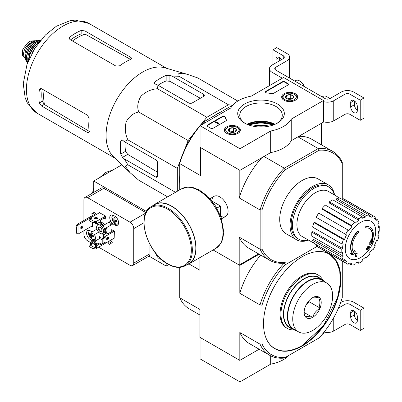 <?xml version="1.0" encoding="UTF-8"?>
<svg xmlns="http://www.w3.org/2000/svg" width="402" height="402" viewBox="0 0 402 402"><rect width="100%" height="100%" fill="white"/><g stroke="black" fill="none" stroke-linecap="round" stroke-linejoin="round"><path stroke-width="0.6" d="M239.949 148.735L200.065 125.705L230.793 107.962A31.728 18.321 180 0 1 251.35 96.093L283.576 77.491L323.464 100.515L291.239 119.123A31.728 18.321 180 0 1 270.682 130.992L239.949 148.735L239.949 170.322L200.065 147.293L200.065 125.705M295.339 93.726A8 4.618 180 0 1 297.681 97.048A8 4.618 180 0 1 289.686 101.611A8 4.618 180 0 1 281.686 97.048A8 4.618 180 0 1 286.576 92.736A8 4.618 180 0 1 295.339 93.726M238.004 126.831A8 4.618 180 0 1 240.346 130.153A8 4.618 180 0 1 232.346 134.71A8 4.618 180 0 1 224.351 130.153A8 4.618 180 0 1 229.24 125.841A8 4.618 180 0 1 238.004 126.831M277.496 104.028A23.306 13.457 180 0 1 277.496 123.057A23.306 13.457 180 0 1 244.537 123.057A23.306 13.457 180 0 1 244.537 104.028A23.306 13.457 180 0 1 277.496 104.028M213.15 128.223A1.764 1.02 180 0 1 210.658 128.223L207.543 126.424A1.764 1.02 180 0 1 207.025 125.705A1.764 1.02 180 0 1 207.543 124.987L222.231 116.505A1.764 1.02 180 0 1 224.014 116.253A1.764 1.02 180 0 1 225.215 117.052A36.311 20.964 180 0 0 226.366 119.821A1.764 1.02 180 0 1 226.447 120.123A1.764 1.02 180 0 1 225.934 120.846L213.15 128.223M273.521 93.37A1.764 1.02 180 0 1 271.752 93.621A36.135 20.864 180 0 0 266.948 92.962A1.764 1.02 180 0 1 265.476 91.957A1.764 1.02 180 0 1 265.993 91.239L282.33 81.807A1.764 1.02 180 0 1 284.822 81.807L287.938 83.606A1.764 1.02 180 0 1 288.455 84.325A1.764 1.02 180 0 1 287.938 85.043L273.521 93.37M291.239 119.123L291.239 140.71L323.464 122.107L323.464 100.515M291.239 140.71A31.728 18.321 180 0 1 270.682 152.579L270.682 130.992M270.682 152.579L239.949 170.322M247.104 124.339A23.306 13.457 180 0 1 274.928 124.339M245.295 123.474A21.256 12.271 180 0 1 239.758 115.213A21.256 12.271 180 0 1 252.883 103.877A21.256 12.271 180 0 1 276.043 106.535A21.256 12.271 180 0 1 282.269 115.213A21.256 12.271 180 0 1 276.737 123.474M246.939 124.263A21.256 12.271 180 0 1 275.094 124.263M207.065 125.921A1.764 1.02 180 0 1 207.543 125.419L222.231 116.937A1.764 1.02 180 0 1 224.014 116.686A1.764 1.02 180 0 1 225.215 117.484L225.215 117.052M226.406 120.339A1.764 1.02 180 0 0 226.366 120.253A36.311 20.964 180 0 1 225.215 117.484M218.884 123.474L218.512 123.69L215.397 121.891L215.768 121.675L218.276 123.123L218.638 122.896L218.884 123.906L218.512 124.123L218.512 123.69M218.824 123.439L218.824 123.007M218.512 124.123L215.397 122.324L215.397 121.891M265.516 92.174A1.764 1.02 180 0 1 265.993 91.671L282.33 82.239A1.764 1.02 180 0 1 284.822 82.239L287.938 84.038A1.764 1.02 180 0 1 288.415 84.541M228.416 130.7A4.07 2.352 180 0 1 229.467 128.434A4.07 2.352 180 0 1 233.401 127.826A4.07 2.352 180 0 1 236.281 129.484L235.225 131.755A4.07 2.352 180 0 1 231.291 132.364A4.07 2.352 180 0 1 229.467 131.755A4.07 2.352 180 0 1 228.416 130.7L229.467 128.434L233.401 127.826L236.281 129.484A4.07 2.352 180 0 1 235.225 131.755M227.05 127.756L227.673 127.394A6.613 3.814 180 0 1 237.019 127.394A6.613 3.814 180 0 1 237.019 132.791A6.613 3.814 180 0 1 227.673 132.791A6.613 3.814 180 0 1 227.673 127.394L227.05 127.756A7.492 4.327 180 0 0 224.854 130.816L224.854 131.71M237.019 127.394L237.642 127.756A7.492 4.327 180 0 1 239.838 130.816A7.492 4.327 180 0 1 239.401 132.273M225.291 132.273A7.492 4.327 180 0 1 224.854 130.816M230.185 132.087A3.528 2.035 180 0 1 231.436 131.725L229.884 131.967M234.532 132.077L233.401 131.424L231.436 131.725A3.528 2.035 180 0 1 234.512 132.087M233.401 131.424L233.401 127.826M229.467 131.72L229.467 128.434M285.752 97.601A4.07 2.352 180 0 1 286.807 95.329A4.07 2.352 180 0 1 290.736 94.721A4.07 2.352 180 0 1 293.616 96.385L292.561 98.651A4.07 2.352 180 0 1 288.631 99.259A4.07 2.352 180 0 1 286.807 98.651A4.07 2.352 180 0 1 285.752 97.601L286.807 95.329L290.736 94.721L293.616 96.385A4.07 2.352 180 0 1 292.561 98.651M284.385 94.651L285.008 94.294A6.613 3.814 180 0 1 294.359 94.294A6.613 3.814 180 0 1 294.359 99.691A6.613 3.814 180 0 1 285.008 99.691A6.613 3.814 180 0 1 285.008 94.294L284.385 94.651A7.492 4.327 180 0 0 282.194 97.711L282.194 98.606M294.359 94.294L294.983 94.651A7.492 4.327 180 0 1 297.173 97.711A7.492 4.327 180 0 1 296.736 99.168M282.631 99.168A7.492 4.327 180 0 1 282.194 97.711M287.52 98.982A3.528 2.035 180 0 1 288.772 98.621L287.224 98.862M291.872 98.972L290.736 98.319L288.772 98.621A3.528 2.035 180 0 1 291.847 98.982M290.736 98.319L290.736 94.721M286.807 98.616L286.807 95.329M282.33 78.209L272.048 72.27A8.814 5.09 180 0 1 269.466 68.672A8.814 5.09 180 0 1 272.048 65.074L283.264 58.597L283.264 55.717A3.528 2.035 180 0 1 284.299 57.159A3.528 2.035 180 0 1 283.264 58.597M279.214 57.481L275.913 59.39L275.913 62.843M275.913 59.39A4.673 2.698 60 0 1 276.877 57.25A4.673 2.698 60 0 1 281.39 59.682M283.264 55.717L272.983 49.783L276.722 47.622L287.003 53.561A8.814 5.09 180 0 1 289.586 57.159A8.814 5.09 180 0 1 287.003 60.757L275.787 67.234A3.528 2.035 180 0 0 274.752 68.672A3.528 2.035 180 0 0 275.787 70.114L325.022 98.54A3.528 2.035 180 0 0 330.007 98.54L341.228 92.063A8.814 5.09 180 0 1 353.69 92.063L363.976 97.998L360.232 100.158L349.951 94.219A3.528 2.035 180 0 0 344.966 94.219L333.745 100.696A8.814 5.09 180 0 1 323.464 101.616M272.983 64.536L272.983 49.783M279.651 60.687L279.651 57.767M289.586 57.159L289.586 77.31A8.814 5.09 180 0 1 289.495 78.028M357.303 110.163A4.673 2.698 60 0 1 354.438 104.726L354.438 100.947M360.232 100.158L360.232 120.309L363.976 118.148L363.976 97.998M357.303 110.701L357.303 106.384A4.673 2.698 60 0 0 355.267 101.681A4.673 2.698 60 0 0 351.665 100.43A4.673 2.698 60 0 0 350.7 102.57L350.7 106.887A4.673 2.698 60 0 0 352.74 111.585A4.673 2.698 60 0 0 356.338 112.836A4.673 2.698 60 0 0 357.303 110.701M360.232 120.309L349.951 114.369L349.951 94.219M323.464 121.766A8.814 5.09 180 0 0 333.745 120.846L344.966 114.369A3.528 2.035 180 0 1 349.951 114.369M329.585 98.746A6.613 3.819 -120 0 0 327.575 97.063L326.952 96.701A7.492 4.327 -120 0 0 323.208 96.334L322.203 96.912M329.409 98.817A7.492 4.327 -120 0 0 326.952 96.701M304.319 86.586A6.613 3.819 -120 0 0 300.153 81.229L299.53 80.872A7.492 4.327 -120 0 0 295.787 80.5L294.782 81.078M304.063 86.44A7.492 4.327 -120 0 0 299.53 80.872M200.065 337.424L200.065 358.87L239.949 381.9L270.682 364.157A31.728 18.321 0 0 0 289.068 355.267M179.744 267.375L179.744 297.802L199.94 309.46L199.94 337.353L239.823 360.383L259.159 349.217L239.949 360.313L239.949 381.9M270.682 355.835L270.682 364.157M322.133 334.454L323.464 333.685L323.464 332.856M340.645 302.535L341.228 302.198A8.814 5.09 180 0 1 353.69 302.198L363.976 308.138L360.232 310.294L349.951 304.359A3.528 2.035 180 0 0 344.966 304.359L338.434 308.128M357.303 320.304A4.673 2.698 60 0 1 354.438 314.866L354.438 311.083M360.232 310.294L360.232 330.444L363.976 328.288L363.976 308.138M357.303 320.836L357.303 316.52A4.673 2.698 60 0 0 355.267 311.821A4.673 2.698 60 0 0 351.665 310.57A4.673 2.698 60 0 0 350.7 312.706L350.7 317.022A4.673 2.698 60 0 0 352.74 321.726A4.673 2.698 60 0 0 356.338 322.977A4.673 2.698 60 0 0 357.303 320.836M360.232 330.444L349.951 324.509L349.951 304.359M324.092 332.077A8.814 5.09 180 0 0 333.745 330.987L344.966 324.509A3.528 2.035 180 0 1 349.951 324.509M201.578 123.801L206.834 117.263L228.442 104.786L232.652 105.163M184.262 150.484L188.121 140.544L194.799 132.233M177.317 191.262L177.317 168.388L180.352 160.564M179.744 183.814A53.853 31.09 -60 0 1 179.744 175.111M213.869 116.007A53.853 31.09 -60 0 1 221.407 111.655M366.076 228.019L365.699 227.803A61.697 45.275 -100.2 0 0 365.77 226.381L366.147 226.597A15.864 9.161 -60 0 1 370.066 227.271A15.864 9.161 -60 0 1 371.604 242.481A60.762 40.642 -9.5 0 0 372.82 241.064A59.189 47.667 103.8 0 1 372.031 242.898A60.496 40.461 170.5 0 1 370.101 244.999A61.019 28.577 -128 0 0 370.101 242.788A60.385 48.627 -76.2 0 0 370.88 240.989A60.792 28.472 52 0 1 370.935 242.682A14.457 8.347 -60 0 0 369.614 228.637A14.457 8.347 -60 0 0 366.076 228.019A61.697 45.275 -100.2 0 0 366.147 226.597M365.77 226.381A15.864 9.161 -60 0 1 369.689 227.055A15.864 9.161 -60 0 1 369.875 227.165M369.423 228.532A14.457 8.347 -60 0 1 370.91 241.607M370.101 244.999L369.729 244.783A61.019 28.577 -128 0 0 369.729 242.572A60.385 48.627 -76.2 0 0 370.508 240.773L370.88 240.989M369.729 242.572L370.101 242.788M372.056 241.316A60.762 40.642 -9.5 0 0 372.448 240.848L372.82 241.064M351.619 254.682L351.247 254.466A59.189 7.975 -144.5 0 0 350.388 253.587A60.762 28.457 8 0 0 352.288 253.2A15.864 9.161 -60 0 1 357.745 231.014L358.117 231.23A61.697 22.085 45.7 0 1 358.695 232.276A14.457 8.347 -60 0 0 353.835 252.556A60.792 40.657 -110.5 0 0 354.398 250.506A60.385 8.14 35.5 0 1 355.242 251.371A61.019 40.813 69.5 0 1 354.423 254.049A60.496 28.331 -172 0 1 351.619 254.682A59.189 7.975 -144.5 0 0 350.76 253.803A60.762 28.457 8 0 0 352.66 253.416A15.864 9.161 -60 0 1 358.117 231.23M352.288 253.2L352.66 253.416M350.388 253.587L350.76 253.803M353.519 252.144A60.792 40.657 -110.5 0 0 354.026 250.29L354.398 250.506M355.423 256.853L355.051 256.637A61.039 35.24 -120 0 0 355.73 253.431L356.102 253.647A60.752 35.074 0 0 0 357.237 253.149A61.23 35.351 60 0 1 356.559 256.36A59.808 34.527 180 0 1 355.423 256.853A61.039 35.24 -120 0 0 356.102 253.647M355.73 253.431A60.752 35.074 0 0 0 356.86 252.933L357.237 253.149M366.599 249.778L366.227 249.562A61.395 35.446 -120 0 0 366.438 248.531A60.471 34.909 0 0 0 367.378 247.853A61.23 35.351 -120 0 0 367.584 246.748L367.956 246.964A60.752 35.074 0 0 0 368.815 246.305A61.039 35.24 60 0 1 368.614 247.411A60.471 34.909 0 0 0 369.498 246.702A60.797 35.105 60 0 1 369.282 247.727A60.164 34.738 180 0 1 368.398 248.441A61.039 35.24 60 0 1 368.137 249.511A59.808 34.527 180 0 1 367.282 250.17A61.23 35.351 -120 0 0 367.539 249.094A60.164 34.738 180 0 1 366.599 249.778A61.395 35.446 -120 0 0 366.815 248.748A60.471 34.909 0 0 0 367.755 248.069A61.23 35.351 -120 0 0 367.956 246.964M367.584 246.748A60.752 35.074 0 0 0 368.443 246.089L368.815 246.305M367.378 247.853L367.755 248.069M366.438 248.531L366.815 248.748M367.026 249.471A61.23 35.351 -120 0 1 366.905 249.954L367.282 250.17M368.729 246.808A60.471 34.909 0 0 0 369.126 246.486L369.498 246.702M342.283 199.432L342.283 163.644A61.606 35.572 -60 0 0 319.087 150.253L318.339 148.524A62.933 36.336 -60 0 1 332.68 151.338A62.933 36.336 -60 0 1 342.283 162.348L342.283 162.453M258.536 253.863L239.2 265.029L213.12 249.974L239.823 265.39L239.823 293.284L260.019 304.942L260.019 344.147L262.014 343.916L262.014 305.168L260.019 304.942A62.933 36.336 -60 0 1 284.174 263.099L285.209 262.501A61.606 35.572 -60 0 1 262.014 249.109L262.014 209.99A61.606 35.572 -60 0 1 285.209 169.81L319.087 150.253M308.57 240.125A31.728 18.321 -60 0 1 296.631 239.828L286.284 233.858A31.728 18.321 -60 0 1 286.284 197.216A31.728 18.321 -60 0 1 318.012 178.9L328.359 184.87A31.728 18.321 -60 0 1 334.585 195.06M200.065 125.952A62.933 36.336 120 0 0 179.744 163.358L179.744 162.493A61.606 35.572 -60 0 1 202.945 122.314L203.688 121.881A62.933 36.336 120 0 0 200.472 125.469M205.397 122.625L203.688 121.881M203.904 121.761L232.959 104.982M285.209 262.501L284.088 263.149A62.933 36.336 -60 0 1 269.747 260.335A62.933 36.336 -60 0 1 260.144 249.325L260.144 209.774A62.933 36.336 -60 0 1 284.088 168.302L318.339 148.524M284.088 168.302L285.209 169.81M262.014 305.168A61.521 35.517 -60 0 1 285.37 264.712L284.088 263.149M200.688 147.655L239.326 169.961M284.174 168.106L263.983 156.448M318.128 148.504L297.937 136.846M220.728 216.281A11.598 6.693 -120 0 0 228.08 211.11A11.598 6.693 -120 0 0 219.884 196.91A11.598 6.693 -120 0 0 211.723 200.693M260.019 209.95L239.2 197.93L239.2 170.036M179.744 189.86L179.744 163.604L200.563 175.619L200.563 147.725M239.2 265.029L239.2 237.135A62.933 36.336 120 0 0 248.868 248.285L269.747 260.335M260.019 249.155L239.2 237.135M321.469 144.866L321.469 123.258M332.68 151.338L311.801 139.283A62.933 36.336 120 0 0 298.751 136.373M261.923 157.639A62.933 36.336 120 0 0 239.2 197.93M262.014 209.99L260.144 209.774M260.144 249.325L262.014 249.109M342.283 162.348L342.283 163.644M258.441 126.916A19.391 11.196 180 0 1 263.591 126.916M308.304 239.979A30.11 17.381 -60 0 1 298.686 239.145A30.11 17.381 -60 0 1 298.686 204.377A30.11 17.381 -60 0 1 328.796 186.995A30.11 17.381 -60 0 1 334.323 194.91M298.686 239.145L297.44 238.426A30.11 17.381 -60 0 1 297.44 203.658A30.11 17.381 -60 0 1 327.55 186.277L328.796 186.995M296.631 239.828A31.728 18.321 -60 0 1 296.631 203.191A31.728 18.321 -60 0 1 328.359 184.87M360.483 257.637A21.527 12.432 -60 0 1 345.258 248.843A21.527 12.432 -60 0 1 360.483 222.477A21.527 12.432 -60 0 1 375.704 231.266A21.527 12.432 -60 0 1 360.483 257.637M358.74 218.844L358.74 220.291L329.323 203.025L329.323 201.864L358.74 218.844A27.321 15.773 120 0 1 362.227 216.829L362.227 218.276A25.562 14.758 -60 0 1 365.755 217.05L336.434 199.754L336.816 198.452L366.232 215.437L365.755 217.05M354.73 222.08A27.321 15.773 120 0 0 351.509 225.482L322.092 208.497A27.321 15.773 120 0 1 325.313 205.095L354.73 222.08L355.212 223.14A25.562 14.758 -60 0 1 358.74 220.291M351.509 225.482L351.986 226.542L322.474 209.352L322.092 208.497M348.112 230.065A27.321 15.773 120 0 0 345.645 234.336L316.228 217.356A27.321 15.773 120 0 1 318.696 213.08L348.996 230.577A25.562 14.758 -60 0 1 351.986 226.542M345.645 234.336L316.937 217.763M344.529 239.456L343.373 239.572L313.957 222.587L314.887 222.492L344.529 239.456A25.562 14.758 -60 0 1 346.529 234.848M343.373 239.572A27.321 15.773 120 0 0 342.037 244.064L343.197 243.949A25.562 14.758 -60 0 0 342.494 248.426L341.243 249.15A27.321 15.773 120 0 0 341.243 253.18L342.494 252.456A25.562 14.758 -60 0 0 343.197 256.124L342.037 257.345A27.321 15.773 120 0 0 343.373 260.3L344.529 259.079A25.562 14.758 -60 0 0 346.529 261.375L345.645 262.908A27.321 15.773 120 0 0 346.82 263.717A27.321 15.773 120 0 0 348.112 264.335L348.996 262.802A25.562 14.758 -60 0 0 351.986 263.38L351.509 264.993A27.321 15.773 120 0 0 354.73 264.677L355.212 263.064A25.562 14.758 -60 0 0 358.74 261.838L358.74 263.28A27.321 15.773 120 0 0 362.227 261.265L362.227 259.823A25.562 14.758 -60 0 0 365.755 256.973L366.232 258.034A27.321 15.773 120 0 0 369.458 254.632L368.981 253.572A25.562 14.758 -60 0 0 371.971 249.536L372.855 250.049A27.321 15.773 120 0 0 375.322 245.773L374.438 245.265A25.562 14.758 -60 0 0 376.438 240.657L377.594 240.542A27.321 15.773 120 0 0 378.925 236.049L377.769 236.165A25.562 14.758 -60 0 0 378.473 231.688L379.724 230.964A27.321 15.773 120 0 0 379.724 226.934L378.473 227.658A25.562 14.758 -60 0 0 377.769 223.989L378.925 222.768A27.321 15.773 120 0 0 377.594 219.814L376.438 221.035A25.562 14.758 -60 0 0 374.438 218.738L375.322 217.206A27.321 15.773 120 0 0 374.146 216.392A27.321 15.773 120 0 0 372.855 215.779L371.971 217.311L369.277 215.723M336.816 198.452A27.321 15.773 120 0 1 340.042 198.136L369.458 215.12L368.981 216.733A25.562 14.758 -60 0 1 371.971 217.311M369.458 215.12A27.321 15.773 120 0 0 366.232 215.437M313.821 243.089L302.394 236.642A26.09 15.065 -60 0 1 302.319 206.472A26.09 15.065 -60 0 1 328.484 191.458L339.775 198.131M343.805 259.843L346.529 261.375M342.037 257.345L312.62 240.361L313.555 239.381L343.197 256.124M341.243 249.15L311.826 232.165L312.831 231.587L342.494 248.426M311.826 232.165A27.321 15.773 120 0 0 311.826 236.195L341.243 253.18M313.957 222.587A27.321 15.773 120 0 0 312.62 227.08L342.037 244.064M329.323 201.864A27.321 15.773 120 0 1 332.811 199.849L362.227 216.829M374.146 216.392L344.73 199.412A27.321 15.773 120 0 0 343.439 198.794L372.855 215.779M343.439 198.794L342.876 199.769M374.759 218.18L377.594 219.814M378.272 226.095L379.724 226.934M377.925 235.466L378.925 236.049M365.227 257.456L366.232 258.034M357.288 262.446L358.74 263.28M348.675 263.36L351.509 264.993M316.791 244.949L316.228 245.929L345.645 262.908M316.228 245.929A27.321 15.773 120 0 0 317.404 246.738L346.82 263.717M312.62 240.361A27.321 15.773 120 0 0 313.957 243.316L343.373 260.3M237.798 101.058L197.744 77.928L186.94 74.204L178.805 73.244L179.031 76.259L228.442 104.786M179.031 76.259L172.031 76.058L169.9 75.325L166.157 75.41A56.868 32.833 120 0 0 154.941 81.887L154.167 83.078L154.941 83.963L157.071 84.691L157.418 88.731C151.142 89.229 145.66 91.731 140.966 96.249C137.695 101.611 136.941 106.867 138.705 112.012C133.384 113.062 129.218 116.324 126.198 121.811C124.615 128.143 125.178 134.157 127.901 139.861L124.228 141.579L122.53 140.102L121.379 139.871L120.731 141.137A56.868 32.833 120 0 0 120.731 154.092L122.53 157.373L124.228 158.85L127.901 164.815L125.178 166.126L130.077 172.689L138.705 180.186L167.604 196.869M127.901 164.815L175.513 192.302M124.228 158.85L155.75 177.051A2.643 1.528 -120 0 0 157.071 177.181A2.643 1.528 -120 0 0 157.619 175.97L157.619 163.021A2.643 1.528 -120 0 0 155.75 159.78L124.228 141.579M127.901 139.861L177.317 168.388M138.705 112.012L188.121 140.544M157.418 88.731L206.834 117.263M157.071 84.691L188.593 102.892A2.643 1.528 0 0 0 192.337 102.892L203.553 96.415A2.643 1.528 0 0 0 204.327 95.334A2.643 1.528 0 0 0 203.553 94.259L172.031 76.058M72.471 40.984A48.109 27.778 -60 0 1 85.169 34.15L81.149 33.884A47.722 27.552 120 0 0 70.561 39.883M85.169 34.15L130.278 59.26M89.525 131.524L44.501 104.585A48.109 27.778 -60 0 1 44.074 90.169M42.165 89.063A47.722 27.552 120 0 0 42.265 101.234L44.501 104.585M69.933 39.517L116.052 66.144L119.791 65.752A51.828 29.924 -60 0 1 131.007 59.275L131.786 58.461L131.007 57.511L84.887 30.884L81.149 30.492A51.828 29.924 120 0 0 69.933 36.969L69.159 38.311L69.933 39.517L69.933 36.969M41.537 105.972L87.656 132.6L88.867 132.796L89.184 131.715A51.828 29.924 -60 0 1 89.184 118.766L87.656 115.329L41.537 88.701L40.105 88.636L39.326 89.978A51.828 29.924 120 0 0 39.326 102.932L41.537 105.972L44.235 104.414M200.347 98.269L169.9 81.32L166.157 80.953A50.155 28.959 120 0 0 158.021 85.239M125.173 142.127A50.155 28.959 120 0 0 125.53 151.323L127.72 154.378L157.619 172.267M129.841 172.458L113.409 156.649A51.828 29.924 -60 0 1 106.44 141.187A51.828 29.924 -60 0 1 124.087 88.666A51.828 29.924 -60 0 1 164.714 67.787L186.94 74.204M220.507 215.708L220.507 206.015L212.115 201.171M216.849 208.13L220.507 206.015M185.272 265.747L188.759 263.732A34.11 19.693 -120 0 0 188.759 224.346A34.11 19.693 -120 0 0 154.649 204.653L151.162 206.668C135.449 214.135 147.308 253.416 167.865 264.094C174.523 267.848 180.322 268.4 185.272 265.747A34.11 19.693 -120 0 0 185.272 226.361A34.11 19.693 -120 0 0 151.162 206.668M186.634 264.958A34.376 19.844 -120 0 0 188.895 263.958A34.376 19.844 -120 0 0 188.895 224.271A34.376 19.844 -120 0 0 154.519 204.422A34.376 19.844 -120 0 0 152.524 205.879M25.552 58.054A8.638 4.985 -60 0 1 25.381 57.963L23.025 56.345L22.396 54.938L22.562 50.366L23.025 48.893L28.05 42.476L30.477 41.074L34.934 40.733L35.406 40.999M25.381 57.963A8.638 4.985 -60 0 1 24.06 51.044A8.638 4.985 -60 0 1 29.703 43.431L32.135 42.029A8.638 4.985 -60 0 1 34.994 41.2M25.512 56.888A9.693 5.598 -60 0 1 27.065 47.562A9.693 5.598 -60 0 1 34.366 41.552M342.283 261.099L342.283 297.57A61.521 35.517 -60 0 1 318.927 338.032L285.37 357.403A61.521 35.517 -60 0 1 262.014 343.916M302.148 345.991A54.647 31.552 -60 0 1 274.827 348.695A54.647 31.552 -60 0 1 274.827 285.596A54.647 31.552 -60 0 1 329.469 254.044A54.647 31.552 -60 0 1 337.846 297.837A54.647 31.552 -60 0 1 302.148 345.991M285.37 264.712L316.972 246.466M285.37 357.403L284.174 358.092A62.933 36.336 -60 0 1 269.687 355.298A62.933 36.336 -60 0 1 260.019 344.147L239.823 332.489L239.823 360.383M199.94 257.582L199.94 270.255L188.965 263.918M259.159 254.225L239.823 265.39M239.823 293.284A62.933 36.336 -60 0 1 260.682 255.104M269.687 355.298L249.491 343.64A62.933 36.336 -60 0 1 239.823 332.489M179.744 297.802A62.933 36.336 120 0 0 189.412 308.952L199.94 315.027M301.837 345.735A54.647 31.552 -60 0 1 301.776 345.775A54.647 31.552 -60 0 1 274.641 348.589M274.45 348.479C282.109 352.634 291.244 351.74 301.862 345.78L323.268 325.952L337.484 297.822L340.268 283.566L339.755 270.807L335.992 260.642L329.283 253.938A54.647 31.552 -60 0 1 340.414 278.918M318.198 275.013L317.324 274.511A30.848 17.809 120 0 0 301.897 276.038A30.848 17.809 120 0 0 281.747 303.224A30.848 17.809 120 0 0 286.475 327.942L287.35 328.449A30.848 17.809 -60 0 1 287.35 292.827A30.848 17.809 -60 0 1 318.198 275.013A30.848 17.809 -60 0 1 322.781 280.149M291.907 328.64A29.085 16.794 -60 0 1 289.475 294.053A29.085 16.794 -60 0 1 320.64 278.872M294.088 329.851A30.848 17.809 -60 0 1 287.35 328.449M95.234 218.899L95.359 218.572M105.706 217.175L100.344 220.266L100.344 221.708L96.48 223.939L96.48 221.346L105.646 216.06M95.485 222.004L95.485 223.361L96.48 223.939M90.5 219.045L90.5 217.894L91.349 218.467L90.249 219.19L94.239 221.492L95.234 220.914L96.48 221.346M91.495 242.939L91.495 244.376L95.359 242.145L95.359 240.708L91.495 242.939L90.5 242.361L94.364 240.13L95.359 240.708M90.5 244.954L90.5 242.361M91.244 244.23L91.244 244.522L91.244 244.23L91.495 244.376M91.244 244.522L89.003 246.391L92.993 248.692L95.234 247.974L96.48 248.406L96.48 245.813L100.344 243.582L100.344 245.024L104.208 242.793L105.208 243.366L105.208 242.506M90.249 245.094L94.239 247.396L95.731 246.823L95.485 245.24L96.48 245.813M95.485 245.24L99.349 243.009L100.344 243.582M114.369 231.17L105.208 236.461L104.957 237.753L103.962 238.331L102.214 238.763L104.208 236.748L105.208 237.321M105.208 236.461L102.962 235.165L106.826 232.934L108.073 233.652L113.434 230.557M104.138 236.994L102.962 236.316L102.962 235.165M107.048 238.818L106.701 238.763M114.183 238.185L114.369 231.1L111.751 229.587L111.751 231.316L113.248 230.452M102.214 239.984L100.967 239.265L100.967 237.537L99.475 236.677L99.475 238.617M104.208 218.035L105.706 217.387M104.208 218.251L105.706 219.115L105.706 216.095L99.475 212.713M113.56 224.226L114.806 224.944A5.377 3.105 -120 0 0 117.495 225.21A5.377 3.105 -120 0 0 118.319 220.904A5.377 3.105 -120 0 0 114.806 216.165L113.56 215.447A5.377 3.105 -120 0 0 110.872 215.181A5.377 3.105 -120 0 0 110.047 219.487A5.377 3.105 -120 0 0 113.56 224.226L114.892 223.457M92.128 231.899A5.377 3.105 -120 0 0 91.621 231.567L90.375 230.848A5.377 3.105 -120 0 0 87.686 230.582A5.377 3.105 -120 0 0 86.862 234.889A5.377 3.105 -120 0 0 90.375 239.627L91.621 240.346A5.377 3.105 -120 0 0 93.108 240.853M94.691 240.321A5.377 3.105 -120 0 0 94.44 234.637M91.621 226.241L92.616 226.818L92.616 222.572M91.932 217.065L90.123 216.02L90.123 216.884M83.892 230.703L83.892 234.346A5.286 3.055 -120 0 0 87.631 240.823L90.5 242.476M98.626 247.17L130.012 265.29A5.286 3.055 -120 0 0 132.655 265.551A5.286 3.055 -120 0 0 133.75 263.129L133.75 228.643A5.286 3.055 -120 0 0 130.012 222.165L87.631 197.699A5.286 3.055 -120 0 0 84.988 197.437A5.286 3.055 -120 0 0 83.892 199.859L83.892 220.482M106.711 232.999L106.424 232.507A6.171 3.563 -120 0 0 106.424 227.718L112.284 224.336L110.52 221.281L103.42 225.381A6.171 3.563 -120 0 0 99.269 222.984L98.982 222.492M110.52 243.672L112.284 242.652L110.826 240.125M94.656 234.512L98.671 232.19L93.41 235.23L91.646 232.18L96.912 229.14M104.666 224.663A6.171 3.563 -120 0 0 100.515 222.266L100.229 221.773M96.118 214.648L94.656 212.12L93.41 212.839L91.646 213.859L93.108 216.387M105.52 243.19L96.48 248.406M92.616 225.663L78.033 234.085L76.566 233.24L76.566 227.05L78.033 225.019L77.038 224.442L76.008 226.728L76.566 227.05M78.033 234.085L78.033 225.019L91.872 217.03M76.008 226.728L76.008 232.919L76.566 233.24M77.038 224.442L90.872 216.452M101.696 233.838A6.171 3.563 -120 0 0 103.42 234.245L103.701 234.738M107.816 241.863L109.274 244.391L111.037 243.371L109.58 240.843M106.424 232.507L105.178 233.225A6.171 3.563 -120 0 0 105.178 228.436L112.284 224.336M105.465 233.718L105.178 233.225M111.037 243.371L112.284 242.652M106.424 227.718L105.178 228.436M100.515 222.266L99.269 222.984M94.872 215.366L93.41 212.839M97.219 223.512L97.505 224.004A6.171 3.563 -120 0 0 96.993 225.698M156.197 253.868A4.673 2.698 -120 0 0 161.232 259.189M166.157 263.039L166.157 266.039L148.981 256.119M146.464 211.487L93.741 181.046L121.881 164.8M93.741 192.387L93.741 181.046M145.886 212.593L105.083 189.035A3.528 2.035 -120 0 0 104.731 188.86M166.157 266.039L168.709 264.566M145.876 212.613L103.837 188.342A5.286 3.055 -120 0 0 101.193 188.081L84.988 197.437M132.655 265.551L148.861 256.195A5.286 3.055 -120 0 0 149.956 253.773L149.956 244.496M111.037 225.055L109.274 221.999M102.565 233.607L103.811 232.889A4.935 2.849 -120 0 0 104.565 228.934A4.935 2.849 -120 0 0 101.344 224.587A4.935 2.849 -120 0 0 98.877 224.341L97.631 225.06A4.935 2.849 -120 0 0 97.631 230.758A4.935 2.849 -120 0 0 102.565 233.607A4.935 2.849 -120 0 0 103.319 229.653A4.935 2.849 -120 0 0 100.098 225.306A4.935 2.849 -120 0 0 97.631 225.06M100.098 227.175A2.643 1.528 -120 0 0 98.229 228.256A2.643 1.528 -120 0 0 100.098 231.492A2.643 1.528 -120 0 0 101.967 230.416A2.643 1.528 -120 0 0 100.098 227.175L100.098 227.175M100.274 227.286A2.166 1.251 -120 0 0 99.349 227.266A2.166 1.251 -120 0 0 99.349 229.768A2.166 1.251 -120 0 0 101.515 231.019A2.166 1.251 -120 0 0 101.957 230.205M81.772 228.577A1.452 0.839 -60 0 1 81.048 228.653A1.452 0.839 -60 0 1 80.822 227.487A1.452 0.839 -60 0 1 81.772 226.205A1.452 0.839 -60 0 1 82.5 226.135A1.452 0.839 -60 0 1 82.722 227.296A1.452 0.839 -60 0 1 81.772 228.577M80.747 228.019A1.452 0.839 120 0 0 81.802 226.185M93.324 235.924A10.216 5.899 120 0 0 93.324 237.039A10.552 6.095 180 0 1 91.636 236.341A10.552 6.095 120 0 0 91.877 237.878A10.216 5.899 180 0 1 90.907 237.321A10.552 6.095 -60 0 1 90.671 235.783A10.552 6.095 180 0 1 89.46 234.808A10.216 5.899 -60 0 1 89.46 233.698A10.552 6.095 0 0 0 90.671 234.667A10.552 6.095 -60 0 1 90.907 232.858A10.216 5.899 0 0 0 91.877 233.416A10.552 6.095 120 0 0 91.636 235.225A10.552 6.095 0 0 0 93.324 235.924M116.635 220.597A10.216 5.899 120 0 0 116.635 221.713A10.552 6.095 180 0 1 114.947 221.015A10.552 6.095 120 0 0 115.183 222.547A10.216 5.899 180 0 1 114.218 221.989A10.552 6.095 -60 0 1 113.977 220.457A10.552 6.095 180 0 1 112.771 219.482A10.216 5.899 -60 0 1 112.771 218.366A10.552 6.095 0 0 0 113.977 219.341A10.552 6.095 -60 0 1 114.218 217.532A10.216 5.899 0 0 0 115.183 218.09A10.552 6.095 120 0 0 114.947 219.899A10.552 6.095 0 0 0 116.635 220.597M91.681 236.873L90.907 237.321M92.726 235.713L91.636 236.341M91.762 234.039L90.671 234.667M90.234 234.366L89.46 234.808M91.636 235.225L90.671 235.783M114.992 221.542L114.218 221.989M116.037 220.381L114.947 221.015M115.072 218.708L113.977 219.341M113.545 219.035L112.771 219.482M114.947 219.899L113.977 220.457M97.043 218.758A1.452 0.839 0 0 0 97.013 218.738A1.452 0.839 0 0 0 94.922 218.758M95.731 220.914L95.731 222.065L92.993 222.788L94.239 221.492M90.249 219.19L89.003 220.482L92.993 222.788M94.952 218.773A1.452 0.839 180 0 1 94.53 218.18A1.452 0.839 180 0 1 95.983 217.341A1.452 0.839 180 0 1 97.44 218.18A1.452 0.839 180 0 1 96.54 218.954A1.452 0.839 180 0 1 94.952 218.773M90.5 217.894L99.661 212.603M94.922 244.662A1.452 0.839 180 0 1 96.731 244.522M92.993 248.692L94.239 247.396M96.023 244.929A1.452 0.839 180 0 1 94.952 244.682A1.452 0.839 180 0 1 94.53 244.089A1.452 0.839 180 0 1 95.983 243.25A1.452 0.839 180 0 1 97.44 244.089A1.452 0.839 180 0 1 97.435 244.114M95.359 240.994L100.967 237.753M107.701 239.662A1.452 0.839 -60 0 1 106.972 239.733A1.452 0.839 -60 0 1 106.972 238.054A1.452 0.839 -60 0 1 108.429 237.215A1.452 0.839 -60 0 1 108.651 238.381A1.452 0.839 -60 0 1 107.701 239.662M102.214 238.763L102.214 243.366L103.962 242.939L103.962 238.331M103.962 242.939L104.957 242.361M114.369 238.079L105.208 243.366M106.671 239.105A1.452 0.839 120 0 0 106.701 239.084A1.452 0.839 120 0 0 107.731 237.27M312.851 317.208L312.51 317.409A12.075 6.97 120 0 1 305.374 316.771L305.203 316.525A12.075 6.97 120 0 1 304.143 312.384A12.075 6.97 120 0 1 305.203 307.012L305.374 306.57A12.075 6.97 120 0 1 312.51 297.696L312.851 297.495A12.075 6.97 120 0 1 319.987 298.133L320.158 298.379A12.075 6.97 120 0 1 320.158 307.892L319.987 308.334A12.075 6.97 120 0 1 312.851 317.208C313.831 313.48 316.208 310.52 319.987 308.334M332.625 295.937A28.205 16.286 120 0 0 326.786 283.028A28.205 16.286 120 0 0 298.58 299.309A28.205 16.286 120 0 0 298.58 331.876A28.205 16.286 120 0 0 320.314 324.324A28.205 16.286 120 0 0 332.625 295.937M320.158 307.892C318.781 303.927 318.781 300.756 320.158 298.379M305.374 316.771C306.354 316.183 308.731 316.399 312.51 317.409M319.987 298.133C316.248 297.123 313.867 296.912 312.851 297.495M326.786 283.028L321.796 280.149A28.205 16.286 120 0 0 293.591 296.43A28.205 16.286 120 0 0 293.596 328.997L298.58 331.876M308.942 300.746L308.942 301.646L320.158 308.118M308.942 301.646L305.842 305.5M304.234 312.545L312.681 317.424M306.108 304.957A12.954 7.482 120 0 0 307.234 303.002M324.54 281.732A28.733 16.588 120 0 0 322.062 279.691L318.384 277.566A28.733 16.588 120 0 0 296.244 285.264A28.733 16.588 120 0 0 283.701 314.183A28.733 16.588 120 0 0 289.651 327.334L293.329 329.459A28.733 16.588 120 0 0 296.339 330.585M322.062 279.691A28.733 16.588 120 0 0 299.922 287.39A28.733 16.588 120 0 0 287.38 316.304A28.733 16.588 120 0 0 293.329 329.459M207.543 125.419L207.543 124.987M222.231 116.937L222.231 116.505M226.366 120.253L226.366 119.821M287.938 84.038L287.938 83.606M284.822 82.239L284.822 81.807M282.33 82.239L282.33 81.807M265.993 91.671L265.993 91.239M272.048 84.144L272.048 72.27M287.003 76.591L287.003 60.757M275.787 70.114L275.787 67.234M344.966 114.369L344.966 94.219M333.745 120.846L333.745 100.696M354.438 104.726L350.7 106.887M354.001 100.661L350.7 102.57M344.966 324.509L344.966 304.359M333.745 330.987L333.745 317.655M354.438 314.866L350.7 317.022M354.001 310.801L350.7 312.706M247.632 124.555A26.442 15.266 180 0 1 274.4 124.555M273.4 124.756A26.09 15.06 180 0 1 273.672 124.841L260.923 122.766L248.371 124.846A26.09 15.06 180 0 1 248.632 124.756M248.376 124.846A24.045 13.884 180 0 1 273.656 124.846M248.843 125.017A23.547 13.598 180 0 1 273.184 125.017M252.833 126.143A21.989 12.698 180 0 1 269.199 126.143M253.386 126.258A21.743 12.552 180 0 1 268.647 126.258M37.165 113.233A51.828 29.924 -60 0 1 37.165 53.391A51.828 29.924 -60 0 1 88.988 23.467L75.169 20.1L69.998 20.693L56.315 26.271L45.431 34.979L34.617 48.657L26.969 64.536L23.246 83.817L25.2 97.993L27.341 102.957L37.165 113.233L114.972 158.157M131.007 59.275L131.007 57.511M84.887 33.999L84.887 30.884M81.149 33.884L81.149 30.492M39.326 89.978L41.537 88.701M39.326 102.932L42.265 101.234M87.656 132.6L89.184 131.715M154.941 83.963L154.941 81.887M166.157 80.953L166.157 75.41M120.731 154.092L125.53 151.323M120.731 141.137L122.53 140.102M122.53 157.373L127.72 154.378M169.9 81.32L169.9 75.325M203.553 96.415L203.553 94.259M155.75 177.051L157.619 175.97M167.719 263.767A33.406 19.286 -120 0 0 188.171 234.667A33.406 19.286 -120 0 0 147.263 211.045A33.406 19.286 -120 0 0 167.719 263.767M188.895 263.958L215.879 248.381A34.376 19.844 -120 0 0 215.879 208.688A34.376 19.844 -120 0 0 181.503 188.845L154.519 204.422M28.05 42.476L29.703 43.431M30.477 41.074L32.135 42.029M32.396 52.436A13.884 8.015 -60 0 1 33.954 49.737M32.1 52.984A13.708 7.914 -60 0 1 34.281 49.205M29.14 59.019A13.562 7.829 -60 0 1 38.024 43.627M28.859 59.672A13.738 7.929 -60 0 1 38.451 43.054M28.06 61.617A13.537 7.814 -60 0 1 39.733 41.391M27.869 57.174A13.361 7.713 -60 0 1 35.793 43.446M27.783 62.31A13.025 7.522 -60 0 1 29.452 48.938A13.025 7.522 -60 0 1 40.2 40.808M27.678 62.586A13.201 7.623 -60 0 1 29.22 48.803A13.201 7.623 -60 0 1 40.386 40.577M27.632 62.707L27.296 62.365A12.869 7.432 -60 0 1 28.23 48.23A12.869 7.432 -60 0 1 40.004 40.356L40.466 40.481M25.979 53.833A12.522 7.231 -60 0 1 31.954 43.481M22.276 53.597A10.135 5.854 -60 0 1 22.276 52.471M317.897 251.536A54.471 31.446 -60 0 1 339.534 288.948A54.471 31.446 -60 0 1 301.897 345.7A54.471 31.446 -60 0 1 266.863 339.926M91.244 218.326L91.244 218.613M95.731 246.823L95.731 247.974M87.631 197.699L103.837 188.342M130.012 222.165L145.63 213.15M133.75 228.643L143.891 222.788M133.75 263.129L149.956 253.773M93.053 239.517L91.621 240.346M91.691 238.863L90.375 239.627M116.198 224.14L114.806 224.944M95.138 239.311A5.286 3.055 -120 0 0 95.294 239.21L93.088 239.527L91.606 238.803L89.5 236.396L88.51 232.577L89.45 230.446M90.083 230.693A4.809 2.774 -120 0 0 90.259 237.497A4.809 2.774 -120 0 0 95.334 237.17M113.404 215.361A4.809 2.774 -120 0 0 113.359 221.894A4.809 2.774 -120 0 0 118.59 222.361M95.234 246.823L95.234 247.974M95.234 220.914L95.234 222.065M104.957 237.753L103.962 237.18M239.838 130.816L239.838 131.71M297.173 97.711L297.173 98.606M269.466 85.636L269.466 68.672M369.689 227.055L370.066 227.271M166.8 68.39L88.988 23.467M214.085 196.337L210.005 198.688M225.678 216.422L221.602 218.773M215.879 248.381L220.743 243.612L222.758 239.084L223.768 232.12L221.241 217.688L215.547 205.985L207.472 196.081L199.372 190.056L193.05 187.548L188.081 187.01L181.503 188.845M31.884 53.386L34.517 48.818M28.045 61.647L30.502 49.541L39.753 41.366M27.296 62.365C20.894 56.928 32.095 37.532 40.004 40.356M22.562 50.366L22.396 54.938M99.641 177.639L105.927 172.327L112.615 170.147M92.475 193.116L93.741 187.865M112.786 215.09L111.816 217.246L112.811 221.07L114.912 223.477L116.399 224.2L118.419 223.999"/></g></svg>

